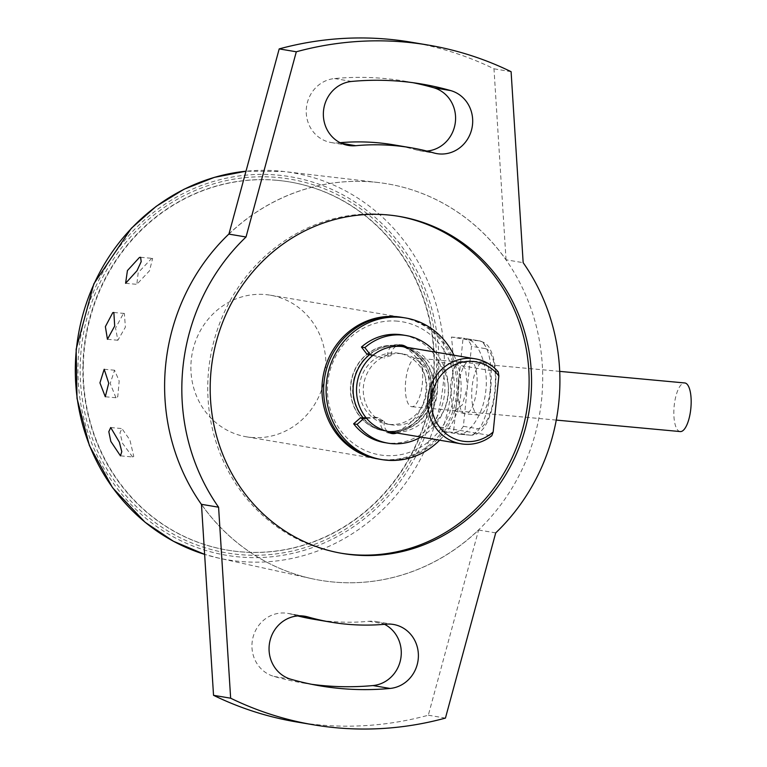 <?xml version="1.0" encoding="UTF-8"?>
<svg xmlns="http://www.w3.org/2000/svg" width="767" height="767" viewBox="0 0 767 767"><rect width="100%" height="100%" fill="white"/><g stroke="black" fill="none" stroke-linecap="round" stroke-linejoin="round"><path stroke-width="0.58" stroke-dasharray="3.83 2.88" d="M680.252 431.572A24.41 8.408 95.3 0 1 674.126 406.491A24.41 8.408 95.3 0 1 684.758 382.954M416.471 358.103A24.41 8.408 -84.7 0 0 416.251 358.074A24.41 8.408 -84.7 0 0 405.628 381.611A24.41 8.408 -84.7 0 0 411.754 406.702A24.41 8.408 -84.7 0 0 422.349 383.471A24.41 8.408 -84.7 0 0 416.471 358.103M369.56 354.699A43.086 40.43 -80.4 0 1 392.531 345.802A43.086 40.43 -80.4 0 1 396.98 345.84M402.474 346.607A43.086 40.43 -80.4 0 1 404.362 347.067A43.086 40.43 -80.4 0 1 433.892 392.503A43.086 40.43 -80.4 0 1 395.772 431.668A46.586 43.729 -80.4 0 1 393.461 432.435M403.941 346.818A46.586 43.729 -80.4 0 1 404.362 347.067A46.586 43.729 99.6 0 1 425.829 391.755A46.586 43.729 99.6 0 1 395.772 431.668A43.086 40.43 -80.4 0 1 388.179 431.505M395.954 346.377A10.057 9.434 99.6 0 0 391.074 355.658L387.651 355.083A10.057 9.434 99.6 0 1 392.531 345.802A10.057 9.434 -80.4 0 1 398.763 344.575A10.057 9.434 -80.4 0 1 400.451 345.035M396.884 433.01A46.586 43.729 99.6 0 0 429.146 393.337A46.586 43.729 99.6 0 0 407.354 347.393M366.568 418.36L378.169 417.727A34.467 32.348 99.6 0 0 384.401 421.304L380.978 420.728A10.057 9.434 99.6 0 0 383.903 430.728A43.086 40.43 -80.4 0 1 363.146 417.785M390.202 433.077A10.057 9.434 -80.4 0 1 388.466 432.962A10.057 9.434 -80.4 0 1 383.903 430.728A43.086 40.43 -80.4 0 0 386.463 431.255L384.018 430.843A43.086 40.43 99.6 0 0 431.044 395.072A43.086 40.43 99.6 0 0 398.322 345.869A43.086 40.43 99.6 0 0 350.893 384.622A43.086 40.43 99.6 0 0 384.018 430.843M384.401 421.304A10.057 9.434 99.6 0 0 387.325 431.313M400.518 346.243A43.086 40.43 99.6 0 0 400.278 346.195A43.086 40.43 99.6 0 0 397.479 345.831A43.086 40.43 99.6 0 0 353.021 383.462A43.086 40.43 99.6 0 0 385.974 431.169A43.086 40.43 99.6 0 0 387.412 431.39A43.086 40.43 -80.4 0 1 386.463 431.255M365.974 417.632L374.747 417.152A34.467 32.348 99.6 0 0 380.978 420.728M378.169 417.727L374.747 417.152M435.186 352.072A54.572 51.216 -80.4 0 1 420.882 437.046M384.555 442.588A54.572 51.216 99.6 0 0 444.122 397.268A54.572 51.216 99.6 0 0 402.675 334.949M372.733 355.476L384.229 358.026L372.983 355.274M391.074 355.658A34.467 32.348 99.6 0 0 384.229 358.026M387.651 355.083A34.467 32.348 99.6 0 0 380.806 357.451M403.087 317.548A71.81 67.391 -80.4 0 1 458.292 394.574A71.81 67.391 -80.4 0 1 379.253 459.165M453.93 355.226A71.81 67.391 -80.4 0 1 460.737 394.986A71.81 67.391 -80.4 0 1 439.625 440.2M201.472 504.465A201.059 188.692 99.6 0 0 311.488 578.606A201.059 188.692 99.6 0 0 320.28 580.312A201.059 188.692 99.6 0 0 514.12 484.6A201.059 188.692 99.6 0 0 505.942 259.773A201.059 188.692 99.6 0 0 387.028 183.773A201.059 188.692 99.6 0 0 378.16 182.508A201.059 188.692 99.6 0 0 228.959 233.954M228.911 234.117A201.059 188.692 -80.4 0 1 387.134 183.792A201.059 188.692 -80.4 0 1 506.047 259.792L523.161 262.678M495.722 532.883L478.598 530.007A201.059 188.692 -80.4 0 1 320.385 580.331A201.059 188.692 -80.4 0 1 201.462 504.322M506.047 259.792L493.986 68.8A344.671 323.473 99.6 0 0 410.968 42.166M511.1 71.686L493.986 68.8M296.541 721.948A344.671 323.473 99.6 0 0 428.322 715.218L478.598 530.007M445.435 718.094L428.322 715.218M384.535 624.309A32.31 30.325 99.6 0 0 376.271 621.567A32.31 30.325 99.6 0 0 368.869 621.299A240.55 225.757 -80.4 0 1 313.828 619.276M297.788 615.939A240.55 225.757 -80.4 0 1 290.779 614.06A32.31 30.325 99.6 0 0 287.683 613.36A32.31 30.325 99.6 0 0 252.736 638.528A32.31 30.325 99.6 0 0 273.857 676.389A305.18 286.407 99.6 0 0 303.099 683.004A305.18 286.407 99.6 0 0 311.68 684.308M412.953 82.692A305.18 286.407 99.6 0 0 404.41 81.11A305.18 286.407 99.6 0 0 334.585 78.55A32.31 30.325 99.6 0 0 306.273 109.576A32.31 30.325 99.6 0 0 331.248 142.557A32.31 30.325 99.6 0 0 338.64 142.825A240.55 225.757 -80.4 0 1 340.097 142.691M393.692 144.838A240.55 225.757 -80.4 0 1 416.74 150.064A32.31 30.325 99.6 0 0 419.837 150.763A32.31 30.325 99.6 0 0 426.835 151.061M341.286 553.256A170.897 160.389 -80.4 0 1 340.059 553.055A170.897 160.389 -80.4 0 1 209.372 363.807A170.897 160.389 -80.4 0 1 385.696 214.549A170.897 160.389 -80.4 0 1 396.798 215.997A170.897 160.389 -80.4 0 1 398.015 216.208M451.408 337.049L463.067 338.132L453.489 432.406L469.625 435.119L458.762 434.112L470.046 435.177A47.391 16.328 -84.7 0 0 490.554 390.7A47.391 16.328 -84.7 0 0 479.202 340.845A7.181 6.74 -80.4 0 1 485.195 348.611L471.494 346.31L463.373 426.299C461.044 430.335 457.755 432.377 453.489 432.406L441.83 431.322L458.762 434.112C467.055 435.934 483.45 417.114 485.856 390.269C488.704 366.674 478.081 340.826 468.34 339.839L451.408 337.049A196.678 184.579 -80.4 0 1 441.83 431.322M468.34 339.839L479.202 340.845L463.536 338.189C467.515 339.235 470.171 341.938 471.494 346.31M490.18 390.125A26.567 9.156 -84.7 0 0 483.584 362.149A26.567 9.156 -84.7 0 0 472.079 387.086A26.567 9.156 -84.7 0 0 478.675 415.062A26.567 9.156 -84.7 0 0 490.18 390.125M132.614 456.969L122.576 443.384L119.978 432.809L121.924 428.58L129.891 439.961L133.774 456.423L132.614 456.969M151.54 258.556L152.652 258.402L149.469 270.837L136.814 284.336L138.204 272.64L151.54 258.556M123.372 313.626L124.369 313.454L125.395 327.135L117.869 340.26L115.549 328.084L123.372 313.626M115.932 397.747L110.208 383.462L114.59 370.221L119.182 381.036L117.763 396.76L115.932 397.747M83.296 364.766A186.697 175.212 99.6 0 0 227.78 550.179A186.697 175.212 99.6 0 0 431.562 395.158A186.697 175.212 99.6 0 0 289.763 181.961A186.697 175.212 99.6 0 0 83.296 364.766M277.261 180.322A186.697 175.212 99.6 0 0 82.922 364.708A186.697 175.212 99.6 0 0 227.406 550.121A186.697 175.212 99.6 0 0 431.188 395.091A186.697 175.212 99.6 0 0 289.389 181.904A186.697 175.212 99.6 0 0 277.261 180.322M458.656 385.839A26.567 9.156 -84.7 0 0 464.697 413.72A26.567 9.156 -84.7 0 0 465.253 413.816A26.567 9.156 -84.7 0 0 476.815 388.207A26.567 9.156 -84.7 0 0 470.152 360.902A26.567 9.156 -84.7 0 0 469.596 360.902A26.567 9.156 -84.7 0 0 458.656 385.839M450.334 385.111L452.588 409.53L454.515 410.911L462.3 404.909L467.429 387.182L465.511 369.042L459.078 361.784L453.565 368.793L450.334 385.111M402.234 317.404A71.81 67.391 -80.4 0 1 456.221 397.239A71.81 67.391 -80.4 0 1 382.206 459.491A71.81 67.391 -80.4 0 1 378.39 459.021M251.145 437.43A71.81 67.391 99.6 0 0 325.227 374.718A71.81 67.391 99.6 0 0 270.32 295.199A71.81 67.391 99.6 0 0 191.942 354.824A71.81 67.391 99.6 0 0 246.475 436.816A71.81 67.391 99.6 0 0 251.145 437.43M397.747 321.181A67.496 63.345 99.6 0 0 327.825 382.465A67.496 63.345 99.6 0 0 384.104 455.445A67.496 63.345 99.6 0 0 454.026 394.161A67.496 63.345 99.6 0 0 397.747 321.181M389.885 431.831A43.086 40.43 99.6 0 0 437.315 393.078A43.086 40.43 99.6 0 0 404.19 346.857M498.282 371.87L438.13 361.746A43.086 40.43 -80.4 0 1 448.312 394.928A43.086 40.43 -80.4 0 1 431.648 425.627L491.791 435.752M430.603 392.455A35.905 33.7 99.6 0 0 402.991 353.942A35.905 33.7 99.6 0 0 363.807 383.749A35.905 33.7 99.6 0 0 391.074 424.745A35.905 33.7 99.6 0 0 393.413 425.052A35.905 33.7 99.6 0 0 430.603 392.455M431.648 425.627L438.13 361.746M389.492 424.391A35.905 33.7 99.6 0 0 426.538 393.04A35.905 33.7 99.6 0 0 399.08 353.28A35.905 33.7 99.6 0 0 359.896 383.097A35.905 33.7 99.6 0 0 387.162 424.093A35.905 33.7 99.6 0 0 389.492 424.391M387.939 431.447A43.086 40.43 99.6 0 0 433 395.398A43.086 40.43 99.6 0 0 402.224 346.579M395.273 345.466A43.086 40.43 99.6 0 0 350.826 383.088A43.086 40.43 99.6 0 0 383.768 430.805A43.086 40.43 99.6 0 0 430.795 395.024A43.086 40.43 99.6 0 0 398.073 345.831A43.086 40.43 99.6 0 0 395.273 345.466M368.869 621.299L385.993 624.175M301.642 615.891L290.779 614.06M290.971 679.274L273.857 676.389M341.286 143.266L338.64 142.825M334.585 78.55L351.698 81.436M416.74 150.064L433.854 152.94M311.488 578.606L218.681 558.108L204.626 554.388A196.247 184.176 99.6 0 0 218.681 558.108A196.247 184.176 99.6 0 0 441.466 396.827A196.247 184.176 99.6 0 0 283.761 171.492A196.247 184.176 99.6 0 0 245.986 171.223L283.761 171.492L378.16 182.508M78.972 349.388A191.942 180.14 99.6 0 0 331.315 539.652A191.942 180.14 99.6 0 0 364.91 208.988A191.942 180.14 99.6 0 0 78.972 349.388M485.195 348.611A40.21 13.854 95.3 0 1 494.82 390.911A40.21 13.854 95.3 0 1 477.064 428.6A7.181 6.74 -80.4 0 1 469.625 435.119A47.391 16.328 -84.7 0 0 470.046 435.177C477.381 435.579 483.229 430.939 487.582 421.256C491.455 412.924 494.015 402.848 495.252 391.017C496.997 372.704 495.137 358.496 489.662 348.381C487.764 344.699 484.437 342.207 479.672 340.912L463.536 338.189M463.373 426.299L477.064 428.6M80.228 364.68A189.574 177.915 99.6 0 0 343.194 530.572A189.574 177.915 99.6 0 0 351.775 202.776A189.574 177.915 99.6 0 0 80.228 364.68M559.709 371.372L416.251 358.074M556.267 420.086L411.754 406.702M391.889 433.537L388.466 432.962M402.186 345.15L398.763 344.575M400.767 346.281L398.322 345.869M399.243 216.409L396.798 215.997M342.504 553.467L340.059 553.055M376.271 621.567L393.385 624.443M320.213 685.89L303.099 683.004M287.683 613.36L304.796 616.237M331.248 142.557L348.362 145.433M421.534 83.996L404.41 81.11M419.837 150.763L436.95 153.64M120.611 455.857L132.729 456.979M110.716 427.535L121.924 428.58M125.596 283.301L136.814 284.336M140.514 257.281L152.652 258.402M107.447 339.292L117.869 340.26M113.794 312.476L124.369 313.454M105.443 396.779L116.047 397.766M104.178 369.263L114.59 370.221M483.584 362.149L470.152 360.902M478.675 415.062L465.253 413.816M454.515 410.911L464.697 413.72M459.078 361.784L469.596 360.902M246.475 436.816L377.537 458.877M270.32 295.199L401.371 317.26M402.991 353.942L399.08 353.28M391.074 424.745L387.162 424.093M383.768 430.805L385.974 431.169M398.073 345.831L400.278 346.195"/><path stroke-width="1.15" d="M559.709 371.372L684.758 382.954A24.41 8.408 95.3 0 1 684.969 382.982A24.41 8.408 95.3 0 1 690.846 408.351A24.41 8.408 95.3 0 1 680.252 431.572L556.267 420.086M396.98 345.84A43.086 40.43 -80.4 0 1 400.767 346.281A43.086 40.43 -80.4 0 1 402.474 346.607M400.451 345.035A10.057 9.434 -80.4 0 1 401.17 345.342A46.586 43.729 -80.4 0 1 403.941 346.818M393.461 432.435A46.586 43.729 -80.4 0 1 392.292 432.77A10.057 9.434 -80.4 0 1 390.202 433.077M387.325 431.313A10.057 9.434 99.6 0 0 391.889 433.537A10.057 9.434 99.6 0 0 395.714 433.345A46.586 43.729 99.6 0 0 396.884 433.01M407.354 347.393A46.586 43.729 99.6 0 0 404.592 345.917A10.057 9.434 99.6 0 0 402.186 345.15A10.057 9.434 99.6 0 0 395.954 346.377M365.974 417.632L363.146 417.785A43.086 40.43 -80.4 0 1 353.338 385.034A43.086 40.43 -80.4 0 1 369.56 354.699L372.733 355.476M388.179 431.505A43.086 40.43 -80.4 0 1 387.431 431.409A43.086 40.43 99.6 0 0 387.939 431.447M420.882 437.046A54.572 51.216 -80.4 0 1 387.977 443.163A54.572 51.216 -80.4 0 1 357.067 424.381L363.759 418.514L366.568 418.36M363.146 417.785L360.337 417.938L353.645 423.806A54.572 51.216 99.6 0 0 384.555 442.588L387.977 443.163M363.759 418.514L360.337 417.938M357.067 424.381L353.645 423.806M406.098 335.524L402.675 334.949A54.572 51.216 99.6 0 0 361.439 347.048L366.827 354.028L370.25 354.613L364.862 347.624A54.572 51.216 -80.4 0 1 406.098 335.524A54.572 51.216 -80.4 0 1 435.186 352.072M364.862 347.624L361.439 347.048M372.983 355.274L370.25 354.613M366.827 354.028L369.56 354.699M439.625 440.2A71.81 67.391 -80.4 0 1 381.698 459.577L379.253 459.165A71.81 67.391 -80.4 0 1 324.709 377.172A71.81 67.391 -80.4 0 1 403.087 317.548L405.532 317.96A71.81 67.391 -80.4 0 1 453.93 355.226M381.698 459.577A71.81 67.391 -80.4 0 1 327.154 377.585A71.81 67.391 -80.4 0 1 405.532 317.96M445.435 718.094L495.722 532.883A201.059 188.692 99.6 0 0 523.161 262.678L511.1 71.686A344.671 323.473 99.6 0 0 428.082 45.052A344.671 323.473 99.6 0 0 296.311 51.782L246.025 236.993A201.059 188.692 99.6 0 0 218.585 507.208L230.646 698.2A344.671 323.473 99.6 0 0 313.665 724.834A344.671 323.473 99.6 0 0 445.435 718.094M388.14 214.961A170.897 160.389 -80.4 0 1 399.243 216.409A170.897 160.389 -80.4 0 1 529.038 411.563A170.897 160.389 -80.4 0 1 342.504 553.467A170.897 160.389 -80.4 0 1 211.817 364.22A170.897 160.389 -80.4 0 1 388.14 214.961M450.775 90.611A32.31 30.325 -80.4 0 1 471.897 128.472A32.31 30.325 -80.4 0 1 436.95 153.64A32.31 30.325 -80.4 0 1 433.854 152.94A240.55 225.757 99.6 0 0 410.805 147.724A240.55 225.757 99.6 0 0 355.754 145.701A32.31 30.325 -80.4 0 1 348.362 145.433A32.31 30.325 -80.4 0 1 323.396 112.452A32.31 30.325 -80.4 0 1 351.698 81.436A305.18 286.407 -80.4 0 1 421.534 83.996A305.18 286.407 -80.4 0 1 450.775 90.611L433.662 87.726A305.18 286.407 99.6 0 0 412.953 82.692M390.048 688.45A305.18 286.407 -80.4 0 1 320.213 685.89A305.18 286.407 -80.4 0 1 290.971 679.274A32.31 30.325 -80.4 0 1 269.85 641.413A32.31 30.325 -80.4 0 1 304.796 616.237A32.31 30.325 -80.4 0 1 307.893 616.936A240.55 225.757 99.6 0 0 330.941 622.162A240.55 225.757 99.6 0 0 385.993 624.175A32.31 30.325 -80.4 0 1 393.385 624.443A32.31 30.325 -80.4 0 1 418.351 657.424A32.31 30.325 -80.4 0 1 390.048 688.45L372.935 685.564A32.31 30.325 99.6 0 0 400.681 659.16A32.31 30.325 99.6 0 0 384.535 624.309M228.959 233.954A201.059 188.692 99.6 0 0 165.701 364.632A201.059 188.692 99.6 0 0 201.472 504.465M230.646 698.2L213.533 695.314L201.462 504.322L218.585 507.208M246.025 236.993L228.911 234.117L279.198 48.906L296.311 51.782M428.082 45.052L410.968 42.166A344.671 323.473 99.6 0 0 279.198 48.906M213.533 695.314A344.671 323.473 99.6 0 0 296.541 721.948L313.665 724.834M330.941 622.162L313.828 619.276A240.55 225.757 -80.4 0 1 297.788 615.939M311.68 684.308A305.18 286.407 99.6 0 0 372.935 685.564M340.097 142.691A240.55 225.757 -80.4 0 1 393.692 144.838L410.805 147.724M426.835 151.061A32.31 30.325 99.6 0 0 455.387 121.905A32.31 30.325 99.6 0 0 433.662 87.726M398.015 216.208A170.897 160.389 -80.4 0 1 526.593 411.15A170.897 160.389 -80.4 0 1 341.286 553.256M105.29 396.76L99.94 382.858L104.178 369.263L108.732 383.136L105.29 396.76M113.852 312.485L114.695 326.042L107.447 339.292L105.376 326.637L112.778 312.639L113.852 312.485M140.629 257.3L141.176 261.681L137.005 270.722L125.596 283.301L127.427 270.578L139.46 257.444L140.629 257.3M120.457 455.838L110.822 441.418L108.818 431.687L110.716 427.535L119.345 442.128L121.78 451.658L120.457 455.838M378.39 459.021A71.81 67.391 -80.4 0 1 377.537 458.877A71.81 67.391 -80.4 0 1 323.003 376.885A71.81 67.391 -80.4 0 1 401.371 317.26A71.81 67.391 -80.4 0 1 402.234 317.404M475.339 358.831L404.19 346.857A43.086 40.43 99.6 0 0 357.163 382.637A43.086 40.43 99.6 0 0 389.885 431.831L461.034 443.805A43.086 40.43 -80.4 0 1 428.312 394.612A43.086 40.43 -80.4 0 1 475.339 358.831A43.086 40.43 -80.4 0 1 498.282 371.87L498.857 375.983L493.171 431.965L491.791 435.752A43.086 40.43 -80.4 0 1 461.034 443.805M493.171 431.965A40.21 37.736 -80.4 0 1 439.798 427.411A40.21 37.736 -80.4 0 1 445.56 370.653A40.21 37.736 -80.4 0 1 498.857 375.983M402.224 346.579A43.086 40.43 99.6 0 0 400.518 346.243M395.714 433.345L392.292 432.77M404.592 345.917L401.17 345.342M307.893 616.936L301.642 615.891M355.754 145.701L341.286 143.266M76.384 349.253A196.247 184.176 99.6 0 0 204.626 554.378L173.39 541.243L145.059 522.231L112.576 487.726L89.403 445.56L77.007 398.389L76.154 349.196L93.833 283.848L131.31 228.307L156.161 206.352L184.118 189.2L214.367 177.369L245.986 171.214A196.247 184.176 99.6 0 0 76.384 349.253"/></g></svg>
